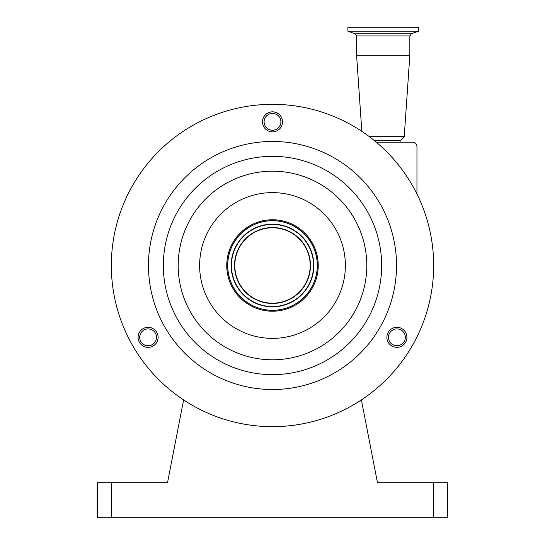<?xml version="1.0" encoding="UTF-8"?>
<svg xmlns="http://www.w3.org/2000/svg" width="545" height="545" viewBox="0 0 545 545"><rect width="100%" height="100%" fill="white"/><g stroke="black" fill="none" stroke-linecap="round" stroke-linejoin="round"><path stroke-width="0.82" d="M400.03 142.17L400.146 140.767L374.565 140.767M400.146 140.767L404.233 136.679L369.353 136.679M433.663 265.49A161.163 161.163 0 0 0 272.5 104.327A161.163 161.163 0 0 0 111.337 265.49A161.163 161.163 0 0 0 272.5 426.66A161.163 161.163 0 0 0 433.663 265.49M347.894 31.174L347.894 27.25L418.526 27.25L418.526 31.174L347.894 31.174L355.108 33.797L411.318 33.797L409.84 35.909L409.84 55.277L356.587 55.277L361.826 131.345M386.889 337.314A10.014 10.014 0 0 0 396.903 347.329A10.014 10.014 0 0 0 406.911 337.314A10.014 10.014 0 0 0 396.903 327.307A10.014 10.014 0 0 0 386.889 337.314M138.089 337.314A10.014 10.014 0 0 0 148.097 347.329A10.014 10.014 0 0 0 158.111 337.314A10.014 10.014 0 0 0 148.097 327.307A10.014 10.014 0 0 0 138.089 337.314M262.486 121.848A10.014 10.014 0 0 0 272.5 131.856A10.014 10.014 0 0 0 282.514 121.848A10.014 10.014 0 0 0 272.5 111.834A10.014 10.014 0 0 0 262.486 121.848M148.472 265.49A124.028 124.028 0 0 0 272.5 389.518A124.028 124.028 0 0 0 396.528 265.49A124.028 124.028 0 0 0 272.5 141.468A124.028 124.028 0 0 0 148.472 265.49M396.903 345.728A8.407 8.407 0 0 0 405.31 337.314A8.407 8.407 0 0 0 396.903 328.908A8.407 8.407 0 0 0 388.49 337.314A8.407 8.407 0 0 0 396.903 345.728M148.097 345.728A8.407 8.407 0 0 0 156.51 337.314A8.407 8.407 0 0 0 148.097 328.908A8.407 8.407 0 0 0 139.69 337.314A8.407 8.407 0 0 0 148.097 345.728M272.5 130.255A8.407 8.407 0 0 0 280.907 121.848A8.407 8.407 0 0 0 272.5 113.435A8.407 8.407 0 0 0 264.093 121.848A8.407 8.407 0 0 0 272.5 130.255M318.239 265.49A45.739 45.739 0 0 1 272.5 311.229A45.739 45.739 0 0 1 226.761 265.49A45.739 45.739 0 0 1 272.5 219.758A45.739 45.739 0 0 1 318.239 265.49M317.347 265.49A44.847 44.847 0 0 0 272.5 220.65A44.847 44.847 0 0 0 227.653 265.49A44.847 44.847 0 0 0 272.5 310.337A44.847 44.847 0 0 0 317.347 265.49M317.279 265.49A44.779 44.779 0 0 0 272.5 220.718A44.779 44.779 0 0 0 227.721 265.49A44.779 44.779 0 0 0 272.5 310.269A44.779 44.779 0 0 0 317.279 265.49M231.162 265.49A41.338 41.338 0 0 0 272.5 306.835A41.338 41.338 0 0 0 313.838 265.49A41.338 41.338 0 0 0 272.5 224.152A41.338 41.338 0 0 0 231.162 265.49M310.2 265.49A37.7 37.7 0 0 0 272.5 227.79A37.7 37.7 0 0 0 234.8 265.49A37.7 37.7 0 0 0 272.5 303.19A37.7 37.7 0 0 0 310.2 265.49M447.677 482.713L447.677 517.75L433.663 517.75L433.663 482.713L447.677 482.713M111.337 482.713L111.337 517.75L97.323 517.75L97.323 482.713L167.519 482.713L183.611 399.928M111.337 517.75L433.663 517.75M361.389 399.928L377.481 482.713L433.663 482.713M376.254 142.17L412.749 142.17C415.283 142.436 416.687 143.839 416.952 146.373L416.952 194.027M409.84 35.909L356.587 35.909L356.587 55.277M163.337 265.49A109.164 109.164 0 0 0 272.5 374.653A109.164 109.164 0 0 0 381.663 265.49A109.164 109.164 0 0 0 272.5 156.333A109.164 109.164 0 0 0 163.337 265.49M178.201 265.49A94.299 94.299 0 0 0 272.5 359.789A94.299 94.299 0 0 0 366.799 265.49A94.299 94.299 0 0 0 272.5 171.198A94.299 94.299 0 0 0 178.201 265.49M199.627 265.49A72.873 72.873 0 0 0 272.5 338.37A72.873 72.873 0 0 0 345.373 265.49A72.873 72.873 0 0 0 272.5 192.617A72.873 72.873 0 0 0 199.627 265.49M231.427 265.49A41.073 41.073 0 0 0 272.5 306.569A41.073 41.073 0 0 0 313.573 265.49A41.073 41.073 0 0 0 272.5 224.417A41.073 41.073 0 0 0 231.427 265.49M234.534 265.49A37.966 37.966 0 0 0 272.5 303.463A37.966 37.966 0 0 0 310.466 265.49A37.966 37.966 0 0 0 272.5 227.524A37.966 37.966 0 0 0 234.534 265.49M411.318 33.797L418.526 31.174M355.108 33.797L356.587 35.909M404.233 136.679L409.84 55.277"/></g></svg>
